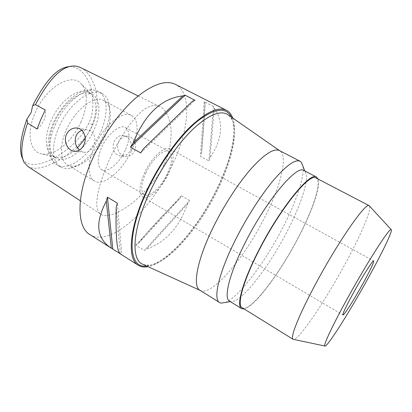 <?xml version="1.0" encoding="UTF-8"?>
<svg xmlns="http://www.w3.org/2000/svg" width="412" height="412" viewBox="0 0 412 412"><rect width="100%" height="100%" fill="white"/><g stroke="black" fill="none" stroke-linecap="round" stroke-linejoin="round"><path stroke-width="0.31" stroke-dasharray="2.06 1.54" d="M23.917 162.184L22.572 158.749C26.332 164.991 35.133 168.008 54.745 157.858C75.092 145.724 84.063 132.973 88.791 123.064C93.225 114.654 94.049 103.18 91.263 88.642C86.252 72.177 76.73 66.044 69.031 66.62L72.697 66.018M81.118 121.674C72.564 141.671 53.2 157.703 40.649 153.64C29.752 150.905 26.445 132.633 34.922 113.305C45.232 88.008 70.746 72.512 80.685 83.327C88.178 90.068 87.983 106.425 81.118 121.674M37.08 129.023C39.99 126.747 42.276 123.739 43.935 120.005C45.505 116.256 45.948 112.919 45.263 109.994M27.547 166.227C33.449 170.032 45.706 169.136 64.081 157.054C79.593 145.096 89.105 134.343 92.612 124.795C96.315 117.126 97.732 107.537 96.866 96.037C95.677 83.106 87.602 70.267 80.922 67.769M164.064 164.476C160.093 174.4 150.395 186.512 134.956 200.824C118.543 214.544 105.199 217.84 100.925 214.297C95.332 211.104 93.169 197.065 109.396 159.66C120.093 136.439 132.489 119.686 139.895 113.037C146.919 106.162 153.625 104.051 160.011 106.698C166.376 109.401 171.454 121.514 171.145 134.322C170.455 146.78 168.091 156.833 164.064 164.476M89.934 234.624C110.797 247.684 152.074 208.869 172.231 165.197C188.99 130.655 192.734 93.179 175.481 84.388M232.708 117.997C238.007 132.54 230.699 161.854 216.707 190.056C198.543 227.275 168.235 262.887 148.042 266.688M189.572 200.567L181.332 195.834L179.328 199.027C161.555 216.388 147.805 231.312 138.072 243.816L135.816 245.181L144.329 250.481L146.559 249.08C165.784 242.179 179.452 227.079 187.568 203.786L189.572 200.567L144.329 250.481M120.453 253.967L121.792 254.709L117.369 203.157M119.913 253.514L121.792 254.709M213.468 106.507L204.187 101.769L205.068 103.443C204.743 112.497 203.58 129.023 201.576 153.012L200.428 156.344L208.869 160.932L210.043 157.6C222.516 138.962 223.932 122.477 214.302 108.155L213.468 106.507L208.869 160.932M146.569 266.013L146.59 266.013C166.345 264.401 197.837 228.114 216.367 190.056C230.828 160.943 237.997 130.625 231.384 117.09L231.374 117.075M143.299 264.525L149.015 265.297C168.178 263.788 199.032 228.202 217.222 190.869C231.415 162.318 238.455 132.659 232.007 119.542L231.384 117.09M228.428 115.02L232.007 119.542M199.918 290.244L200.242 290.434C211.943 296.619 244.218 258.02 264.107 218.561C280.248 187.393 288.627 156.148 279.769 150.771L279.439 150.586M302.969 166.371C304.628 177.423 295.672 202.977 282.241 228.722C264.72 262.665 239.228 296.861 225.493 302.423M229.489 301.11L230.679 301.569C240.711 303.572 268.336 267.944 286.695 232.337C301.342 204.465 310.174 177.181 304.875 171.263L303.876 170.475M318.105 179.071C320.938 186.785 311.74 212.36 297.861 238.6C280.145 272.553 254.673 307.038 244.141 308.959M242.143 307.718C249.955 312.672 278.471 275.556 297.644 238.661C313.125 209.466 322.478 181.265 316.014 177.984M369.631 206.191C371.598 210.481 359.964 236.869 344.576 264.988C325.13 300.842 299.807 338.808 293.761 339.431M168.328 173.957C161.576 188.547 148.521 200.747 142.861 197.049C138.561 193.532 139.158 185.385 144.648 172.602C151.575 157.394 164.877 145.482 170.177 149.082C174.616 152.919 174.003 161.21 168.328 173.957M145.92 172.674C140.971 184.179 140.435 191.518 144.313 194.691C149.386 198.018 161.143 187.048 167.226 173.895C172.324 162.421 172.88 154.969 168.889 151.528C164.105 148.289 152.146 159.017 145.92 172.674M125.336 150.179C119.604 163.106 107.414 173.359 101.558 169.584C97.036 166.051 97.083 158.635 101.687 147.331C107.532 133.936 119.933 123.935 125.475 127.576C130.161 131.356 130.115 138.895 125.336 150.179M131.366 150.905C138.648 135.44 139.163 119.485 131.572 115.556C123.059 109.942 103.659 125.418 94.518 146.471C87.251 162.343 87.54 177.278 94.333 180.956C103.603 186.909 122.493 170.815 131.366 150.905M130.465 150.395C133.622 144.37 128.333 135.486 122.611 135.466C118.975 135.466 116.22 137.412 114.356 141.301C111.096 147.548 114.613 156.369 121.653 156.04C125.634 155.875 128.575 153.995 130.465 150.395M66.224 130.197C74.999 109.427 94.796 94.647 104.009 100.616C106.62 102.073 108.444 104.545 109.484 108.032C111.477 115.839 110.066 125.217 105.256 136.166C98.844 150.571 86.711 163.353 76.586 165.804C73.063 166.685 70.004 166.376 67.419 164.877C60.116 160.891 59.215 145.853 66.224 130.197M81.818 130.316L86.443 129.584C93.73 129.816 96.908 138.973 93.534 145.905C91.691 149.896 88.951 152.043 85.315 152.337C83.219 152.327 81.282 151.559 79.495 150.02M118.615 141.908C120.567 138.061 123.497 136.176 127.406 136.248C133.56 136.444 137.654 144.746 134.564 150.895C132.741 154.474 130.022 156.349 126.412 156.524C119.964 156.802 115.448 148.268 118.615 141.908M58.885 127.293C50.928 145.178 52.113 162.302 60.487 166.901C63.53 168.673 67.125 169.038 71.261 167.998C82.9 165.145 96.64 150.674 103.891 134.369C109.335 121.983 110.921 111.302 108.65 102.331C107.439 98.236 105.292 95.337 102.212 93.622C91.608 86.767 68.866 103.505 58.885 127.293M54.116 123.24C47.22 138.798 48.369 153.872 55.888 157.992C66.193 164.558 85.634 149.432 94.049 129.842C101.007 114.649 100.61 98.586 92.2 94.214C82.694 88.096 62.732 102.583 54.116 123.24M77.523 147.82C69.396 155.633 61.918 158.744 55.09 157.147L52.736 156.107C45.16 151.951 43.94 136.872 50.81 121.334C59.385 100.713 79.387 86.304 88.977 92.463L91.067 93.957C97.412 101.362 97.386 112.749 90.985 128.111L85.186 138.535M140.724 152.919L194.974 100.25M205.068 103.443L201.576 153.012M204.187 101.769L200.428 156.344M214.302 108.155L210.043 157.6M179.328 199.027L138.072 243.816M181.332 195.834L135.816 245.181M187.568 203.786L146.559 249.08M120.361 253.91L116.215 207.159M92.612 124.795L88.791 123.064M55.105 125.114C65.034 101.373 87.833 84.738 98.54 91.644C108.145 96.624 108.418 115.056 100.43 132.417C90.779 154.763 68.655 172.231 56.907 164.754C48.462 160.103 47.189 142.969 55.105 125.114M80.319 200.798L100.925 214.297M149.015 265.297L146.59 266.013M304.875 171.263L304.746 170.928M230.679 301.569L230.323 301.625M142.861 197.049L342.949 314.959M170.177 149.082L373.684 260.981M101.558 169.584L144.313 194.691M125.475 127.576L168.889 151.528M104.009 100.616L131.572 115.556M122.611 135.466L127.406 136.248M121.653 156.04L126.412 156.524M67.419 164.877L94.333 180.956M75.211 151.307L85.315 152.337M78.007 128.209L86.443 129.584M138.19 95.955L160.011 106.698M76.586 165.804L71.261 167.998M109.484 108.032L108.65 102.331M60.487 166.901L56.907 164.754C52.751 162.776 49.873 157.75 48.271 149.68C47.411 141.677 49.028 132.87 53.112 123.27C56.331 116.215 60.379 109.834 65.256 104.128C71.333 97.773 76.735 93.658 81.463 91.778C87.627 89.162 93.318 89.116 98.54 91.644L102.212 93.622M88.977 92.463L92.2 94.214M52.736 156.107L55.888 157.992M55.09 157.147L40.649 153.64M91.067 93.957L80.685 83.327"/><path stroke-width="0.62" d="M69.031 66.62C59.642 67.661 48.333 75.288 32.692 105.606L31.121 112.615L26.934 119.13C18.813 142.094 19.838 152.455 22.572 158.749M26.934 119.13L27.599 123.085L37.08 129.023L40.824 119.48L45.263 109.994L35.463 104.658L32.692 105.606M138.19 95.955L80.922 67.769C78.203 66.44 75.463 65.858 72.697 66.018C62.871 66.965 51.124 75.252 35.463 104.658M27.599 123.085C20.095 145.209 21.064 155.88 23.917 162.184L27.547 166.227L80.319 200.798M66.45 134.497C62.948 141.846 68.428 151.709 75.211 151.307C79.027 151.065 81.936 148.876 83.93 144.736C87.38 137.67 83.44 128.137 76.457 127.957C72.007 127.885 68.67 130.063 66.45 134.497M226.487 110.318L175.481 84.388C165.809 79.712 152.646 84.187 135.981 97.814C120.016 111.59 103.479 134.518 92.793 158.198C75.993 194.948 76.452 227.136 89.934 234.624L111.328 248.184C96.47 238.594 94.796 222.918 106.306 201.154L107.419 197.163L117.369 203.157L116.215 207.159C115.499 235.86 116.884 251.444 120.361 253.91L138.262 265.256C126.896 259.163 129.074 227.568 147.069 189.855C158.538 165.578 175.157 141.548 190.468 126.659C206.376 111.879 218.381 106.43 226.487 110.318C229.314 111.796 231.384 114.361 232.708 117.997M148.042 266.688C144.241 267.409 140.976 266.93 138.262 265.256M111.42 248.245L119.913 253.514M182.835 95.898L185.117 95.203L194.974 100.25L192.734 100.981L143.34 148.84L140.724 152.919L130.47 147.156L133.076 143.103C144.823 114.139 161.406 98.406 182.835 95.898L133.076 143.103M231.374 117.075C225.992 106.693 214.621 108.124 197.26 121.36C180.513 135.105 160.706 162.122 147.62 189.855C125.866 235.34 128.374 268.979 146.569 266.013M279.681 150.715L227.692 114.505C220.173 110.014 208.632 114.871 193.079 129.08C178.113 143.417 161.695 167.02 150.39 190.895C132.499 228.289 130.702 259.266 142.48 264.154L143.299 264.525M227.692 114.505L228.428 115.02M300.101 161.252L279.439 150.586C274.016 148.047 264.808 153.831 251.814 167.936C239.259 182.047 224.834 203.95 214.06 225.57C197.137 259.266 192.183 286.397 199.918 290.244L219.632 302.573C212.762 299.282 218.787 272.435 236.158 238.414C247.226 216.599 261.651 194.289 273.918 179.75C286.582 165.202 295.311 159.037 300.101 161.252L301.368 162.271L302.969 166.371M225.493 302.423L221.156 303.139L219.632 302.573M316.498 177.042L303.876 170.475C297.042 164.398 266.631 200.088 245.506 242.065C229.381 273.439 223.392 298.237 229.489 301.11L241.581 308.614C235.988 306.065 242.601 281.437 258.978 249.883C280.479 207.684 310.391 171.315 316.498 177.042L318.105 179.071M244.141 308.959L241.581 308.614M369.178 205.676L316.014 177.984C309.978 172.34 280.5 208.204 259.308 249.785C243.162 280.891 236.622 305.204 242.143 307.718L293.045 339.282C289.837 338.005 299.086 314.49 316.236 282.807C338.922 240.474 366.108 201.762 369.137 205.655L369.631 206.191M293.761 339.431L293.087 339.308M347.635 298.051C367.468 261.986 389.587 227.573 391.127 229.541C393.409 229.767 381.965 253.365 367.308 279.691C348.964 312.873 326.525 348.398 324.811 346.003C323.322 345.117 332.654 325.119 347.635 298.051M353.651 292.438C346.157 306.147 342.593 313.656 342.949 314.959C343.799 315.839 354.078 299.642 362.735 283.961C370.228 270.329 373.88 262.665 373.684 260.981C373.056 259.838 362.745 275.932 353.651 292.438M79.495 150.02C75.396 146.09 74.253 141.373 76.071 135.862C77.26 133.272 79.176 131.423 81.818 130.316M85.186 138.535L77.523 147.82M130.47 147.156L185.117 95.203M143.34 148.84L192.734 100.981M111.328 248.184L106.306 201.154M112.806 249.013L107.419 197.163M200.15 290.388L142.48 264.154M304.746 170.928L301.368 162.271M230.323 301.625L221.156 303.139M391.127 229.541L369.137 205.655M324.811 346.003L293.045 339.282M76.457 127.957L78.007 128.209"/></g></svg>
